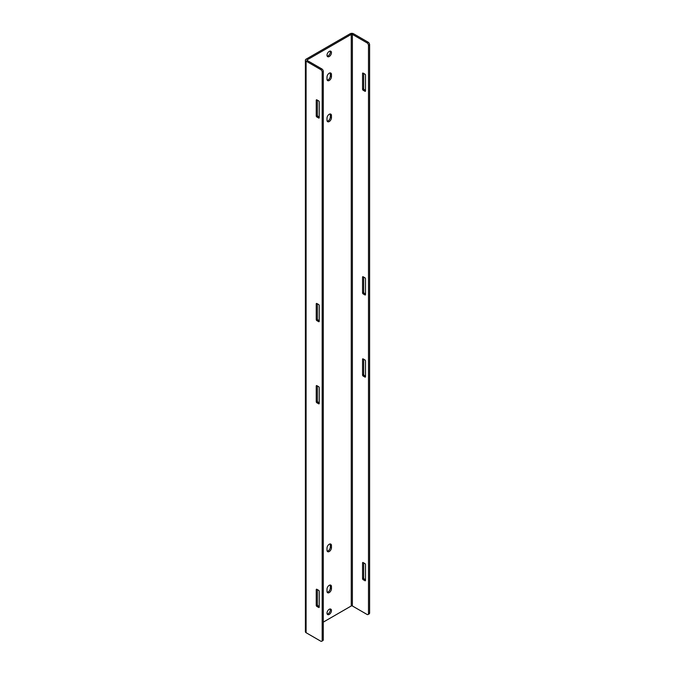 <?xml version="1.0" encoding="UTF-8"?>
<svg xmlns="http://www.w3.org/2000/svg" width="675" height="675" viewBox="0 0 675 675"><rect width="100%" height="100%" fill="white"/><g stroke="black" fill="none" stroke-linecap="round" stroke-linejoin="round"><path stroke-width="1.01" d="M329.24 51.393A3.147 1.814 -60 0 1 330.809 51.233A3.147 1.814 -60 0 1 331.29 53.755A3.147 1.814 -60 0 1 329.24 56.523A3.147 1.814 -60 0 1 327.662 56.683A3.147 1.814 -60 0 1 327.181 54.16A3.147 1.814 -60 0 1 329.24 51.393M327.206 56.177A3.147 1.814 120 0 0 328.109 55.873A3.147 1.814 120 0 0 330.142 51.089M327.012 118.133A3.147 1.814 -60 0 1 329.24 114.286A3.147 1.814 -60 0 1 330.809 114.126A3.147 1.814 -60 0 1 331.459 115.568L331.459 117.703A3.147 1.814 -60 0 1 330.092 120.867A3.147 1.814 -60 0 1 327.662 121.711A3.147 1.814 -60 0 1 327.012 120.268L327.012 118.133M327.012 77.06A3.147 1.814 -60 0 1 329.24 73.212A3.147 1.814 -60 0 1 330.809 73.06A3.147 1.814 -60 0 1 331.459 74.495L331.459 76.629A3.147 1.814 -60 0 1 330.092 79.793A3.147 1.814 -60 0 1 327.662 80.637A3.147 1.814 -60 0 1 327.012 79.203L327.012 77.06M329.24 609.28A3.147 1.814 -60 0 1 330.809 609.128A3.147 1.814 -60 0 1 331.29 611.643A3.147 1.814 -60 0 1 329.24 614.419A3.147 1.814 -60 0 1 327.662 614.571A3.147 1.814 -60 0 1 327.181 612.056A3.147 1.814 -60 0 1 329.24 609.28M327.206 614.064A3.147 1.814 120 0 0 328.109 613.769A3.147 1.814 120 0 0 330.142 608.985M327.012 548.1A3.147 1.814 -60 0 1 329.24 544.252A3.147 1.814 -60 0 1 330.809 544.092A3.147 1.814 -60 0 1 331.459 545.535L331.459 547.67A3.147 1.814 -60 0 1 330.092 550.834A3.147 1.814 -60 0 1 327.662 551.678A3.147 1.814 -60 0 1 327.012 550.235L327.012 548.1M327.012 589.174A3.147 1.814 -60 0 1 329.24 585.326A3.147 1.814 -60 0 1 330.809 585.166A3.147 1.814 -60 0 1 331.459 586.609L331.459 588.743A3.147 1.814 -60 0 1 330.092 591.908A3.147 1.814 -60 0 1 327.662 592.751A3.147 1.814 -60 0 1 327.012 591.308L327.012 589.174M305.395 60.151L305.395 631.733A2.396 1.384 0 0 0 306.096 632.711L320.701 641.149A2.092 1.207 -120 0 0 321.747 641.25A2.092 1.207 -120 0 0 322.186 640.288L322.186 72.132A2.092 1.207 -120 0 0 320.701 69.567L306.096 61.13A2.396 1.384 180 0 1 305.395 60.151A2.396 1.384 180 0 1 306.096 59.172L350.131 33.75A2.396 1.384 180 0 1 353.523 33.75L368.128 42.188A2.092 1.207 60 0 1 369.605 44.752L369.605 612.908L368.483 613.558A2.092 1.207 60 0 1 368.044 614.52A2.092 1.207 60 0 1 366.998 614.419L352.392 605.981A0.802 0.464 0 0 0 351.253 605.981L323.308 622.114M327.206 121.205A3.147 1.814 120 0 0 330.337 117.053L330.337 114.919A3.147 1.814 120 0 0 330.142 113.982M327.206 80.131A3.147 1.814 120 0 0 330.337 75.98L330.337 73.845A3.147 1.814 120 0 0 330.142 72.917M327.206 551.171A3.147 1.814 120 0 0 330.337 547.02L330.337 544.885A3.147 1.814 120 0 0 330.142 543.949M327.206 592.245A3.147 1.814 120 0 0 330.337 588.094L330.337 585.959A3.147 1.814 120 0 0 330.142 585.023M368.128 42.188L366.998 42.837L352.392 34.4A0.802 0.464 0 0 0 351.253 34.4L307.218 59.822A0.802 0.464 0 0 0 307.218 60.48L321.823 68.918L320.701 69.567M316.845 402.756A0.835 0.481 60 0 1 316.254 401.735L316.254 385.99A0.835 0.481 60 0 1 316.845 385.644L318.625 386.674A0.835 0.481 60 0 1 319.216 387.703L319.216 403.448A0.835 0.481 60 0 1 318.625 403.785L316.845 402.756L317.976 402.106A0.835 0.481 60 0 1 317.385 401.085L317.385 385.957M316.845 320.617A0.835 0.481 60 0 1 316.254 319.587L316.254 303.843A0.835 0.481 60 0 1 316.845 303.505L318.625 304.526A0.835 0.481 60 0 1 319.216 305.556L319.216 321.3A0.835 0.481 60 0 1 318.625 321.646L316.845 320.617L317.976 319.967A0.835 0.481 60 0 1 317.385 318.938L317.385 303.809M316.845 116.969A0.835 0.481 60 0 1 316.254 115.94L316.254 100.195A0.835 0.481 60 0 1 316.845 99.858L318.625 100.879A0.835 0.481 60 0 1 319.216 101.908L319.216 117.653A0.835 0.481 60 0 1 318.625 117.998L316.845 116.969L317.976 116.319A0.835 0.481 60 0 1 317.385 115.29L317.385 100.162M316.845 606.403A0.835 0.481 60 0 1 316.254 605.382L316.254 589.638A0.835 0.481 60 0 1 316.845 589.292L318.625 590.321A0.835 0.481 60 0 1 319.216 591.351L319.216 607.095A0.835 0.481 60 0 1 318.625 607.433L316.845 606.403L317.976 605.753A0.835 0.481 60 0 1 317.385 604.733L317.385 589.604M321.747 641.25L322.878 640.6A2.092 1.207 -120 0 0 323.308 639.638L323.308 71.483A2.092 1.207 -120 0 0 321.823 68.918M319.216 402.823L317.976 402.106M319.216 320.684L317.976 319.967M319.216 117.037L317.976 116.319M319.216 606.471L317.976 605.753M366.998 42.837A2.092 1.207 60 0 1 368.483 45.402L368.483 613.558M363.15 358.914A0.835 0.481 -120 0 0 362.551 359.26L362.551 375.005A0.835 0.481 -120 0 0 363.15 376.026L364.922 377.055A0.835 0.481 -120 0 0 365.521 376.709L365.521 360.965A0.835 0.481 -120 0 0 364.922 359.944L363.15 358.914L362.551 359.26M363.15 276.775A0.835 0.481 -120 0 0 362.551 277.113L362.551 292.857A0.835 0.481 -120 0 0 363.15 293.887L364.922 294.907A0.835 0.481 -120 0 0 365.521 294.57L365.521 278.826A0.835 0.481 -120 0 0 364.922 277.796L363.15 276.775L362.551 277.113M363.15 73.128A0.835 0.481 -120 0 0 362.551 73.465L362.551 89.21A0.835 0.481 -120 0 0 363.15 90.239L364.922 91.26A0.835 0.481 -120 0 0 365.521 90.922L365.521 75.178A0.835 0.481 -120 0 0 364.922 74.149L363.15 73.128L362.551 73.465M363.15 562.562A0.835 0.481 -120 0 0 362.551 562.908L362.551 578.652A0.835 0.481 -120 0 0 363.15 579.673L364.922 580.702A0.835 0.481 -120 0 0 365.521 580.357L365.521 564.612A0.835 0.481 -120 0 0 364.922 563.591L363.15 562.562L362.551 562.908M368.044 614.52L369.174 613.87A2.092 1.207 -120 0 0 369.605 612.908M363.682 359.227L363.682 374.355A0.835 0.481 -120 0 0 364.272 375.376L365.521 376.093M363.682 277.079L363.682 292.207A0.835 0.481 -120 0 0 364.272 293.237L365.521 293.954M363.682 73.432L363.682 88.56A0.835 0.481 -120 0 0 364.272 89.589L365.521 90.307M363.682 562.874L363.682 578.002A0.835 0.481 -120 0 0 364.272 579.023L365.521 579.741M306.096 632.711L306.096 61.13M330.337 117.053L331.459 117.703M331.459 115.568L330.337 114.919M330.337 75.98L331.459 76.629M331.459 74.495L330.337 73.845M330.337 547.02L331.459 547.67M331.459 545.535L330.337 544.885M330.337 588.094L331.459 588.743M331.459 586.609L330.337 585.959M323.308 639.638L322.186 640.288M307.218 59.822L307.218 60.48M351.253 34.4L351.253 605.981M352.392 34.4L352.392 605.981M368.483 45.402L369.605 44.752M322.186 72.132L323.308 71.483M317.385 401.085L316.254 401.735M316.254 385.99L316.845 385.644M319.216 403.448L318.625 403.785M317.385 318.938L316.254 319.587M316.254 303.843L316.845 303.505M319.216 321.3L318.625 321.646M317.385 115.29L316.254 115.94M316.254 100.195L316.845 99.858M319.216 117.653L318.625 117.998M317.385 604.733L316.254 605.382M316.254 589.638L316.845 589.292M319.216 607.095L318.625 607.433M363.682 374.355L362.551 375.005M364.922 377.055L365.521 376.709M363.15 376.026L364.272 375.376M363.682 292.207L362.551 292.857M364.922 294.907L365.521 294.57M363.15 293.887L364.272 293.237M363.682 88.56L362.551 89.21M364.922 91.26L365.521 90.922M363.15 90.239L364.272 89.589M363.682 578.002L362.551 578.652M364.922 580.702L365.521 580.357M363.15 579.673L364.272 579.023"/></g></svg>
